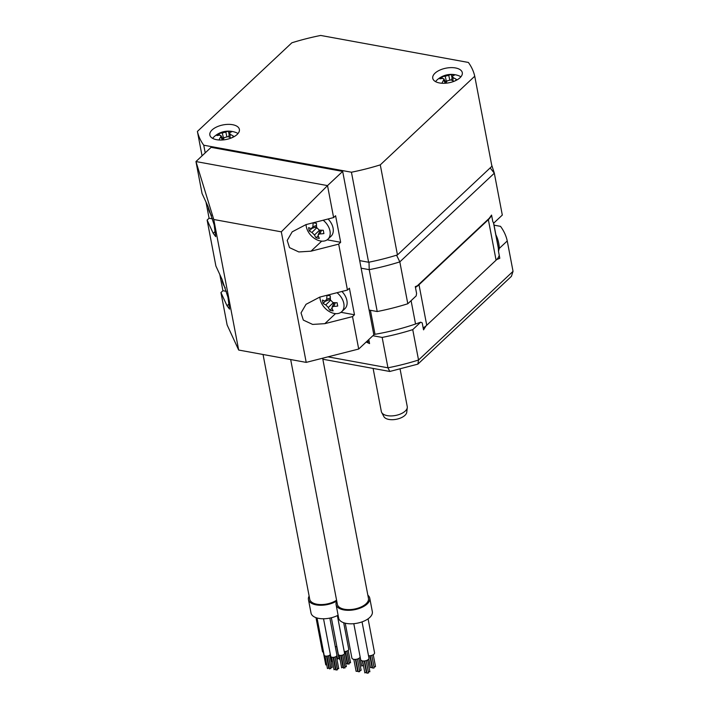 <?xml version="1.0" encoding="UTF-8"?>
<svg xmlns="http://www.w3.org/2000/svg" width="709" height="709" viewBox="0 0 709 709"><rect width="100%" height="100%" fill="white"/><g stroke="black" fill="none" stroke-linecap="round" stroke-linejoin="round"><path stroke-width="1.06" d="M499.225 255.267A21.102 10.458 169.2 0 1 496.078 260.185L488.35 219.666A21.102 10.458 -10.8 0 0 491.266 215.536M488.35 219.666L419.01 284.743A21.102 10.458 -10.8 0 1 415.439 287.402M369.212 341.729A21.102 10.458 169.2 0 1 366.606 341.614M496.078 260.185L426.738 325.263A21.102 10.458 169.2 0 1 423.167 327.912M496.779 259.485A129.694 64.253 169.2 0 1 496.779 259.529L499.801 258.289L498.471 251.314L499.304 248.398L507.245 240.954A142.456 70.581 -10.8 0 0 500.519 226.348L494.031 225.161M372.881 335.729L382.16 337.422A142.456 70.581 -10.8 0 0 412.744 329.632L420.685 322.187L422.209 322.879L423.539 329.853L426.047 325.91L496.779 259.529M420.685 322.187A133.647 66.221 169.2 0 1 373.785 334.506M495.875 234.794A133.647 66.221 169.2 0 1 499.304 248.398M368.795 339.549L369.566 343.59L366.19 342.004M507.245 240.954L513.041 271.343L418.54 360.021A142.456 70.581 169.2 0 1 387.956 367.811L382.16 337.422M513.041 271.343L511.402 276.35L417.858 364.142L418.54 360.021L412.744 329.632M493.526 222.511L497.886 245.358A132.432 65.618 169.2 0 1 498.471 251.314M327.992 356.849L387.956 367.811L389.782 371.472L417.849 364.142M400.124 369.238L407.25 406.585A13.187 6.532 169.2 0 1 407.285 407.595A13.187 6.532 169.2 0 1 405.256 411.06A13.187 6.532 169.2 0 1 392.21 415.891A13.187 6.532 169.2 0 1 381.681 412.478A13.187 6.532 169.2 0 1 381.336 411.53L373.111 368.423M407.285 407.595L406.753 412.257A11.778 5.832 169.2 0 1 396.251 419.294A11.778 5.832 169.2 0 1 383.888 416.617L381.681 412.478M377.223 311.535L369.229 269.668A142.456 70.581 -10.8 0 0 399.823 261.878L494.324 173.2L502.309 215.066L493.934 222.927L492.844 221.828L491.559 215.075L489.077 218.496L417.415 285.754L415.297 286.64L416.582 293.393L416.183 295.892L407.808 303.753A142.456 70.581 169.2 0 1 377.223 311.535L369.123 310.055M489.901 217.69L417.291 285.824M396.553 255.187L399.823 261.878L407.808 303.753M494.324 173.2L490.149 167.918M361.138 268.188L369.229 269.668L368.99 262.17M474.738 76.226L380.281 164.869A141.401 70.058 169.2 0 1 351.434 172.216L203.749 145.212A141.401 70.058 169.2 0 1 197.403 131.431L291.86 42.797A141.401 70.058 169.2 0 1 320.707 35.45L468.392 62.454A141.401 70.058 169.2 0 1 474.738 76.226L491.913 166.269L397.457 254.912A141.401 70.058 169.2 0 1 368.609 262.25L359.693 260.62M212.115 129.915A15.04 7.453 -10.8 0 0 209.846 135.02A15.04 7.453 -10.8 0 0 221.128 140.036A15.04 7.453 -10.8 0 0 237.116 134.488A15.04 7.453 -10.8 0 0 239.385 129.384A15.04 7.453 -10.8 0 0 228.103 124.367A15.04 7.453 -10.8 0 0 212.115 129.915M460.017 77.751A15.04 7.453 -10.8 0 0 462.295 72.646A15.04 7.453 -10.8 0 0 451.013 67.621A15.04 7.453 -10.8 0 0 435.025 73.178A15.04 7.453 -10.8 0 0 432.747 78.282A15.04 7.453 -10.8 0 0 444.029 83.299A15.04 7.453 -10.8 0 0 460.017 77.751M380.281 164.869L397.457 254.912M197.403 131.431L202.056 155.829M203.749 145.212L205.211 152.878M351.434 172.216L368.609 262.25M237.985 133.567A14.242 7.055 169.2 0 0 236.026 132.539A21.102 21.102 0 0 0 214.145 136.713A14.242 7.055 169.2 0 0 214.065 136.784A14.242 7.055 -10.8 0 0 212.691 138.397M219.063 139.992A21.004 13.152 -92.1 0 1 220.703 136.864L220.916 135.596L219.932 135.189A21.004 11.902 -143.8 0 0 216.981 135.587A20.588 12.886 -92.1 0 1 217.991 134.533A20.588 12.886 -92.1 0 1 219.054 133.647A21.004 16.227 60.7 0 1 222.298 132.964L225.817 132.069A21.004 13.152 -92.1 0 1 228.395 131.271A20.588 15.908 60.7 0 1 231.63 131.856A21.004 8.827 111.1 0 0 229.53 132.743L230.301 134.426A21.004 16.227 60.7 0 1 233.686 136.323A20.588 8.65 111.1 0 0 232.649 137.218A20.588 8.65 111.1 0 0 232.286 137.573M229.53 132.743L228.644 136.917M231.178 138.042A21.004 11.902 -143.8 0 0 227.926 136.651L224.407 137.546A21.004 8.827 111.1 0 0 222.697 139.965M219.054 133.647L219.409 135.206M228.395 131.271L229.034 134.063M460.885 76.829A14.242 7.055 169.2 0 0 458.927 75.801A21.102 21.102 0 0 0 437.045 79.975A14.242 7.055 169.2 0 0 436.966 80.046A14.242 7.055 -10.8 0 0 435.592 81.659M441.964 83.254A21.004 13.152 -92.1 0 1 443.604 80.126L443.825 78.859L442.833 78.451A21.004 11.902 -143.8 0 0 439.89 78.85A20.588 12.886 -92.1 0 1 440.892 77.795A20.588 12.886 -92.1 0 1 441.955 76.909A21.004 16.227 60.7 0 1 445.208 76.226L448.726 75.331A21.004 13.152 -92.1 0 1 451.305 74.525A20.588 15.908 60.7 0 1 454.531 75.119A21.004 8.827 111.1 0 0 452.431 76.005L453.202 77.689A21.004 16.227 60.7 0 1 456.587 79.585A20.588 8.65 111.1 0 0 455.559 80.48A20.588 8.65 111.1 0 0 455.187 80.835M452.431 76.005L451.544 80.179M454.079 81.296A21.004 11.902 -143.8 0 0 450.835 79.913L447.317 80.808A21.004 8.827 111.1 0 0 445.606 83.219M441.955 76.909L442.31 78.469M451.305 74.525L451.943 77.325M340.967 312.306L354.482 314.769L352.515 316.613L358.701 349.032L373.847 334.816L342.669 171.401L211.105 147.339L195.959 161.555L202.056 193.522L208.145 206.744L214.153 224.842L215.704 236.646L213.205 233.305L215.518 231.134M354.482 314.769L349.413 288.208L347.454 290.052L338.689 244.135L340.657 242.292L335.587 215.731L333.62 217.574L327.523 185.607L281.305 231.834L213.763 219.489L238.676 350.042L227.128 324.97L220.951 292.56L222.91 290.717L219.834 274.587M222.91 290.717L226.331 291.346M342.669 171.401L327.523 185.607L195.959 161.555L213.763 219.489M338.689 244.135L311.012 251.181L321.709 241.14M327.141 239.819L340.657 242.292M347.454 290.052L319.768 297.098L306.031 304.312L301.024 312.908L303.328 320.096L312.634 324.421L324.837 323.659L335.534 313.617M352.515 316.613L324.837 323.659M358.701 349.032L306.208 362.388L281.305 231.834M333.62 217.574L305.942 224.62L292.197 231.834L287.198 240.431L289.502 247.618L298.808 251.943L311.012 251.181M238.676 350.042L306.208 362.388M220.951 292.56L227.031 305.783L229.53 309.124L227.979 297.328L221.97 279.222L215.882 265.999L207.125 220.082L209.084 218.239L206.009 202.109M207.125 220.082L213.205 233.305M209.084 218.239L212.505 218.859M222.13 279.568A14.242 9.749 -133.2 0 0 222.334 281.26A14.242 9.749 46.8 0 0 225.24 287.854M208.295 207.09A14.242 9.749 -133.2 0 0 208.508 208.774A14.242 9.749 46.8 0 0 211.415 215.376M337.023 292.711A14.242 9.749 -133.2 0 1 343.812 303.47A14.242 9.749 46.8 0 1 341.72 311.694L344.813 308.796A14.242 9.749 46.8 0 0 346.905 300.572A14.242 9.749 -133.2 0 0 341.915 291.461M319.91 297.062A14.242 9.749 -133.2 0 0 320.131 299.136A14.242 9.749 46.8 0 0 329.357 311.579A14.242 9.749 46.8 0 0 341.72 311.694M325.032 301.095L326.76 299.287A21.004 13.976 -70.2 0 1 327.062 295.245A20.588 7.046 -3 0 0 330.288 295.839A21.004 7.994 92.8 0 0 330.465 299.96L333.026 302.557A21.004 7.187 -3 0 0 337.112 302.734A20.588 7.843 92.8 0 0 337.395 304.445A20.588 7.843 92.8 0 0 337.741 306.049A21.004 13.17 159.7 0 1 333.753 306.359L332.051 307.227L332.034 308.167A21.004 7.994 92.8 0 0 333.159 310.861A20.588 12.904 159.7 0 1 329.924 310.267A21.004 13.976 -70.2 0 1 328.32 307.493L325.759 304.897A21.004 13.17 159.7 0 1 323.109 303.381A20.588 13.701 -70.2 0 1 322.728 301.759A20.588 13.701 -70.2 0 1 322.471 300.058A21.004 7.187 -3 0 0 325.032 301.095L325.839 301.086M328.958 299.88L330.491 300.164M323.109 303.381L325.413 301.157M333.168 302.566L333.46 304.09M329.924 310.267L332.051 308.229M323.189 220.233A14.242 9.749 -133.2 0 1 329.986 230.992A14.242 9.749 46.8 0 1 327.895 239.208L330.988 236.31A14.242 9.749 46.8 0 0 333.079 228.094A14.242 9.749 -133.2 0 0 328.09 218.984M306.084 224.585A14.242 9.749 -133.2 0 0 306.306 226.658A14.242 9.749 46.8 0 0 315.532 239.093A14.242 9.749 46.8 0 0 327.895 239.208M311.207 228.608L312.926 226.8A21.004 13.976 -70.2 0 1 313.236 222.768A20.588 7.046 -3 0 0 316.462 223.362A21.004 7.994 92.8 0 0 316.639 227.483L319.201 230.071A21.004 7.187 -3 0 0 323.286 230.257A20.588 7.843 92.8 0 0 323.57 231.958A20.588 7.843 92.8 0 0 323.916 233.571A21.004 13.17 159.7 0 1 319.927 233.881L318.226 234.75L318.199 235.689A21.004 7.994 92.8 0 0 319.334 238.384A20.588 12.904 159.7 0 1 316.099 237.79A21.004 13.976 -70.2 0 1 314.495 235.016L311.933 232.419A21.004 13.17 159.7 0 1 309.284 230.895A20.588 13.701 -70.2 0 1 308.902 229.282A20.588 13.701 -70.2 0 1 308.645 227.58A21.004 7.187 -3 0 0 311.207 228.608L316.586 226.845M315.133 227.403L316.666 227.686M309.284 230.895L311.588 228.679M319.342 230.088L319.635 231.604M316.099 237.79L318.226 235.751M322.639 358.205L368.467 598.405A15.828 7.843 169.2 0 1 366.074 603.776A15.828 7.843 169.2 0 1 349.245 609.616A15.828 7.843 169.2 0 1 337.369 604.334L290.672 359.552M367.847 595.197A17.149 8.499 169.2 0 1 369.761 598.157A17.149 8.499 169.2 0 1 367.165 603.971A17.149 8.499 169.2 0 1 348.934 610.307A17.149 8.499 169.2 0 1 336.075 604.582A17.149 8.499 169.2 0 1 336.757 601.126M369.761 598.157L372.331 611.663A17.149 8.499 169.2 0 1 369.743 617.477A17.149 8.499 169.2 0 1 351.513 623.814A17.149 8.499 169.2 0 1 338.645 618.088L336.075 604.582M360.145 656.951A4.219 2.092 169.2 0 1 359.534 657.863A4.219 2.092 169.2 0 1 355.049 659.423A4.219 2.092 169.2 0 1 351.886 658.014L345.239 623.184M368.086 618.833L374.556 652.767A4.219 2.092 169.2 0 1 373.918 654.203A4.219 2.092 169.2 0 1 368.503 655.719M362.051 621.873L368.946 658.032A4.219 2.092 169.2 0 1 368.308 659.467A4.219 2.092 169.2 0 1 363.823 661.027A4.219 2.092 169.2 0 1 360.651 659.618L353.8 623.681M358.089 671.104L355.634 659.388M357.451 670.811L357.54 671.29L356.104 671.317L353.818 659.335M359.552 671.201L359.64 671.671L358.205 671.698L355.856 659.361M360.899 669.934L360.987 670.413L359.596 670.528M363.504 665.724L362.547 660.93M362.911 665.512L361.714 666.052L360.03 657.234M372.473 667.444L370.018 655.728M375.283 666.274L375.371 666.744L373.98 666.868M371.826 667.151L371.915 667.63L370.488 667.656L368.804 658.838M373.935 667.541L374.024 668.011L372.588 668.038L370.24 655.701M366.863 672.708L364.408 660.992M368.175 672.761L366.978 673.302L364.63 660.965M369.522 671.494L368.37 672.132M366.074 672.371L364.878 672.921L362.591 660.939M336.58 600.204A15.828 7.843 169.2 0 1 320.167 604.555A15.828 7.843 169.2 0 1 309.744 599.282L263.048 354.5M336.74 601.028A17.149 8.499 169.2 0 1 319.218 605.22A17.149 8.499 169.2 0 1 308.442 599.53A17.149 8.499 169.2 0 1 309.133 596.074M338.104 615.217A17.149 8.499 169.2 0 1 321.071 618.682A17.149 8.499 169.2 0 1 311.021 613.037L308.442 599.53M330.314 654.301A3.164 1.569 169.2 0 1 329.862 654.983A3.164 1.569 169.2 0 1 326.494 656.153A3.164 1.569 169.2 0 1 324.119 655.098L317.038 617.982M329.357 668.348L329.215 667.905M328.657 668.117L327.558 668.321M330.678 668.481L329.579 668.693M331.972 667.275L330.864 667.479M328.994 667.559L328.852 667.116M323.596 652.386A3.164 1.569 169.2 0 1 322.444 651.456L315.992 617.654M326.778 665.069L325.883 664.679M331.883 660.761L331.741 660.309M331.192 660.522L330.952 661.134M332.468 661.577L332.104 661.098M331.52 659.973L331.378 659.521M336.846 646.617A3.164 1.569 169.2 0 1 335.26 646.44M339.514 658.821L339.372 658.369M338.813 658.581L337.714 658.794M340.09 659.636L339.735 659.157M339.15 658.032L339.008 657.58M343.697 622.732L348.748 649.222A3.164 1.569 169.2 0 1 346.311 651.279A3.164 1.569 169.2 0 1 344.211 651.438M347.764 663.659L347.623 663.216M347.073 663.429L345.965 663.633M349.094 663.792L347.986 664.005M350.379 662.587L349.28 662.791M347.401 662.871L347.259 662.428M337.369 615.589L344.539 653.175A3.164 1.569 169.2 0 1 343.059 654.894A3.164 1.569 169.2 0 1 339.753 655.346A3.164 1.569 169.2 0 1 338.326 654.363L331.342 617.752M343.564 667.612L343.413 667.16M342.864 667.373L341.765 667.586M344.884 667.745L343.776 667.958M346.169 666.531L345.07 666.744M343.2 666.823L343.05 666.371M336.855 654.93A3.164 1.569 169.2 0 1 336.917 655.116A3.164 1.569 169.2 0 1 334.285 657.208A3.164 1.569 169.2 0 1 330.757 656.481A3.164 1.569 169.2 0 1 330.695 656.304A3.164 1.569 169.2 0 1 330.686 656.109M335.933 669.553L335.791 669.101M335.242 669.314L334.134 669.526M337.254 669.686L336.155 669.899M338.548 668.472L337.44 668.684M335.57 668.764L335.428 668.312M375.008 334.302L370.426 310.294M415.545 324.004L411.087 300.669M426.738 325.263L419.01 284.743M498.259 247.778L493.411 222.396M230.301 134.426L229.884 137.44M220.703 136.864L222.511 139.974M222.298 132.964L223.601 138.636M225.817 132.069L226.827 136.465M453.202 77.689L452.794 80.693M443.604 80.126L445.412 83.237M445.208 76.226L446.502 81.898M448.726 75.331L449.728 79.727M227.031 305.783L229.344 303.612M325.759 304.897L330.518 300.315M326.76 299.287L330.341 297.904M333.753 306.359L335.401 302.699M328.32 307.493L333.212 302.787M311.933 232.419L316.693 227.837M312.926 226.8L316.506 225.427M319.927 233.881L321.576 230.212M314.495 235.016L319.387 230.31M389.782 371.472L322.834 359.233M494.297 173.076L491.656 164.94M220.916 135.596L223.096 139.354M443.825 78.859L446.005 82.616M325.848 301.077L330.412 299.322M332.06 307.21L334.116 302.637M318.235 234.723L320.291 230.15M355.439 659.405L357.655 671.015M357.398 659.024L359.764 671.405M358.86 658.369L361.111 670.138M362.334 660.885L363.265 665.751M373.244 654.708L375.486 666.478M369.823 655.745L372.039 667.355M371.782 655.364L374.139 667.745M366.172 660.628L368.538 673.009M367.634 659.973L369.876 671.742M364.213 661.01L366.429 672.619M326.814 656.144L329.1 668.144M325.041 655.958L327.452 668.569M326.53 656.153L328.852 668.295M327.026 656.117L329.463 668.933M328.418 655.807L330.864 668.667M328.48 655.781L330.757 667.727M329.791 655.045L332.158 667.453M326.601 656.153L328.737 667.355M323.366 652.315L325.777 664.927M330.899 656.702L331.635 660.558M330.208 654.558L331.378 660.708M331.156 656.924L331.998 661.346M330.261 654.46L331.271 659.76M338.53 654.761L339.257 658.617M336.917 655.408L337.608 659.033M336.686 646.626L339.008 658.767M338.778 654.983L339.629 659.405M336.757 646.617L338.893 657.819M345.23 651.456L347.516 663.456M344.033 654.274L345.859 663.881M344.946 651.465L347.259 663.615M345.434 651.438L347.88 664.244M346.825 651.119L349.28 663.979M346.896 651.092L349.174 663.039M348.199 650.366L350.565 662.773M345.017 651.465L347.153 662.667M341.02 655.4L343.307 667.408M339.248 655.213L341.658 667.825M340.737 655.417L343.059 667.559M341.224 655.382L343.67 668.197M342.615 655.072L345.07 667.931M342.686 655.045L344.964 666.983M343.998 654.31L346.364 666.717M340.807 655.417L342.943 666.62M329.853 618.088L336.917 655.116M323.534 618.762L330.695 656.304M333.39 657.34L335.685 669.349M331.626 657.154L334.028 669.766M333.115 657.358L335.428 669.5M333.602 657.323L336.048 670.138M334.994 657.013L337.449 669.872M335.056 656.986L337.333 668.924M336.367 656.25L338.734 668.658M333.186 657.358L335.322 668.56"/></g></svg>
